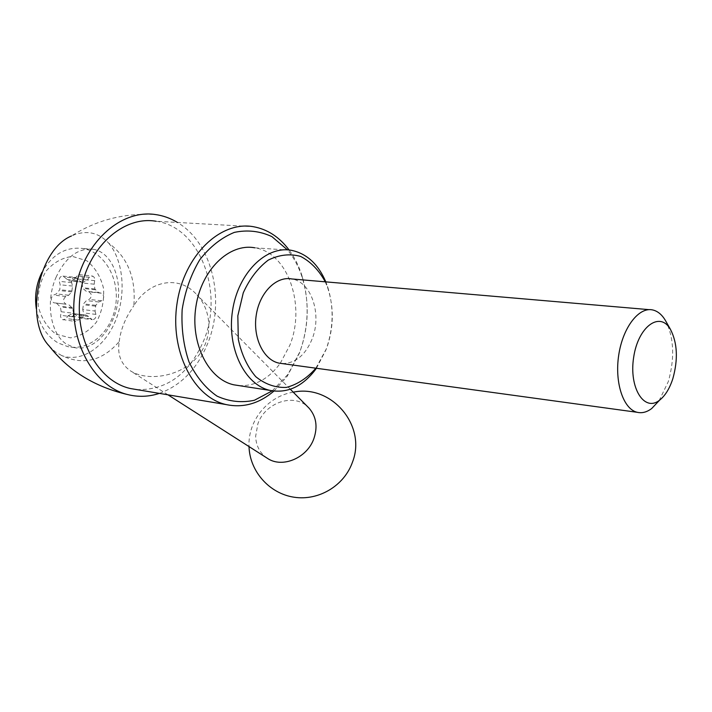 <?xml version="1.0" encoding="UTF-8"?>
<svg xmlns="http://www.w3.org/2000/svg" width="712" height="712" viewBox="0 0 712 712"><rect width="100%" height="100%" fill="white"/><g stroke="black" fill="none" stroke-linecap="round" stroke-linejoin="round"><path stroke-width="0.53" stroke-dasharray="3.56 2.67" d="M55.99 277.422C65.709 257.005 78.249 247.643 93.601 249.316C111.829 252.618 122.553 279.3 117.275 305.395C112.282 331.552 92.4 351.772 74.413 347.598L66.563 344.181C50.596 334.364 45.132 302.004 55.99 277.422M108.624 243.059C123.22 260.307 126.62 293.478 115.558 320.658C104.495 347.741 81.132 362.782 61.802 355.626C83.251 365.612 102.394 360.922 119.224 341.555C117.16 354.38 120.898 364.143 130.43 370.845C146.583 381.276 177.786 377.405 195.23 359.32C213.226 341.27 212.808 311.527 196.93 294.839C178.089 273.702 148.025 281.587 133.803 305.786C136.17 278.241 127.777 257.335 108.624 243.059C98.167 232.112 85.787 229.736 71.503 235.948C96.36 220.079 124.164 212.924 154.922 214.472M49.155 345.961L55.118 351.701L61.802 355.626M159.39 393.389C181.257 385.361 197.393 368.638 207.797 343.211C224.867 301.523 213.208 246.583 180.83 224.654L177.448 222.447M136.793 389.606C166.866 390.381 189.161 374.058 203.694 340.639C224.227 292.303 200.045 226.95 156.044 221.245L253.294 226.692M273.933 391.084L287.132 376.434L299.449 353.045C308.634 327.52 309.578 302.066 302.288 276.683C299.182 266.617 294.786 257.717 289.099 249.992M272.278 390.844L288.013 374.298L299.832 351.87C308.643 327.369 309.551 302.938 302.555 278.588C299.12 267.463 294.074 257.886 287.425 249.859M280.261 363.307L289.837 345.24C306.018 305.599 288.057 252.466 254.78 247.803L291.493 250.33M239.01 385.61C254.967 386.34 268.709 378.918 280.225 363.36M316.422 368.273L326.016 349.788C333.599 328.321 334.097 307.183 327.52 286.375L325.829 281.881M315.861 368.193L326.514 348.56C333.688 328.232 334.159 308.225 327.929 288.529L325.268 281.827M282.299 363.583C295.48 363.378 305.439 355.119 312.203 338.814C322.064 314.384 311.402 281.845 291.813 278.953M659.107 400.687L668.292 381.623C674.718 358.866 674.05 339.001 666.281 322.011M267.285 458.243C259.898 453.179 256.026 445.872 255.644 436.296L257.895 423.738C265.193 402.511 293.923 392.757 307.949 407.042M119.224 341.555C120.711 329.318 125.57 317.392 133.803 305.786M56.097 334.204L70.488 337.862C80.581 336.269 89.214 331.044 96.396 322.18C101.958 311.785 104.335 300.508 103.525 288.342C100.686 276.701 95.114 267.516 86.811 260.797L72.606 256.436C62.353 257.522 53.418 262.532 45.791 271.459C39.854 282.183 37.362 293.878 38.314 306.56C41.483 318.558 47.41 327.769 56.097 334.204M62.968 276.114L75.312 277.324C72.535 277.466 71.316 279.229 71.636 282.611L72.526 286.064L71.752 291.884L68.672 295.249L65.824 296.459C62.736 299.352 62.834 301.941 66.1 304.229L53.801 302.787C50.525 300.517 50.436 297.954 53.516 295.088L56.355 293.896L59.79 289.704L60.191 284.782L59.301 281.356C58.971 278.009 60.2 276.265 62.968 276.114L69.367 280.911L81.711 282.148L79.148 280.67L66.803 279.442M56.711 303.445L60.413 306.961L61.17 311.749L60.484 316.635L62.033 319.466L75.347 321.468L73.745 320.516L72.846 318.62L73.478 313.253L61.17 311.749M84.808 315.042L72.499 313.538L86.161 315.087L84.043 315.122L80.394 317.329L68.094 315.799L66.109 318.54L63.056 319.902M68.094 315.799L72.499 313.538M73.852 313.574L79.895 318.113L92.204 319.652L88.555 316.466L76.246 314.944M81.711 282.148L83.704 282.121L87.345 279.985L89.32 277.271L92.925 276.185L94.118 277.226L94.856 279.282L94.171 284.195L94.892 288.992L98.479 292.525L101.282 293.193C104.397 295.444 104.477 297.972 101.522 300.793L98.781 301.986L95.8 305.315L95.034 311.037L82.717 309.569L83.58 312.915C83.874 316.253 82.645 317.988 79.895 318.113M82.717 309.569L83.473 303.89L86.446 300.598L89.178 299.414C92.133 296.619 92.053 294.109 88.929 291.875L86.134 291.208L82.948 288.476L81.818 282.949L82.432 277.627L81.497 275.713L79.851 274.77L92.213 275.945M87.345 279.985L74.991 278.775L76.967 276.069L79.851 274.77M74.991 278.775L71.351 280.884L69.367 280.911M36.303 308.679C39.187 324.574 46.467 336.002 58.144 342.97L67.774 346.628C89.57 351.372 111.846 331.498 115.655 305.208C119.821 278.997 104.664 252.021 82.69 248.479C65.709 246.539 52.136 254.478 41.981 272.296M75.312 277.324L79.148 280.67M95.034 311.037L95.898 314.401C96.191 317.774 94.963 319.528 92.204 319.652M86.161 315.087L88.555 316.466M80.394 317.329L78.409 320.097L75.347 321.468M69.019 304.887L72.722 308.421L73.478 313.253M66.1 304.229L53.801 302.787M65.824 296.459L53.516 295.088M68.672 295.249L56.355 293.896M71.752 291.884L59.425 290.549M72.108 291.03L59.79 289.704M72.526 286.064L60.191 284.782M71.636 282.611L59.301 281.356M76.976 278.276L64.632 277.066M82.939 282.183L70.595 280.946M83.704 282.121L71.351 280.884M89.32 277.271L76.967 276.069M94.803 280.662L82.45 279.442M94.171 284.195L81.818 282.949M94.892 288.992L82.547 287.71M95.301 289.766L82.948 288.476M98.479 292.525L86.134 291.208M101.282 293.193L88.929 291.875M101.522 300.793L89.178 299.414M98.781 301.986L86.446 300.598M95.8 305.315L83.473 303.89M95.453 306.151L83.126 304.727M95.898 314.401L83.58 312.915M90.691 318.78L78.382 317.24M84.043 315.122L71.734 313.618M78.409 320.097L66.109 318.54M72.829 316.822L60.538 315.291M72.722 308.421L60.413 306.961M72.304 307.646L59.995 306.187M302.555 278.588L302.288 276.683M288.013 374.298L287.132 376.434M327.929 288.529L327.52 286.375M652.762 309.969L649.077 309.649M290.336 389.242L196.93 294.839M167.979 394.831L130.43 370.845M293.246 392.178C267.73 396.21 247.732 420.739 249.013 446.575M93.601 249.316L82.69 248.479M74.413 347.598L67.774 346.628"/><path stroke-width="1.07" d="M71.503 235.948C38.199 249.503 24.333 320.275 49.155 345.961C68.494 370.685 94.634 386.874 127.555 394.537C138.235 397.225 148.844 396.842 159.39 393.389M177.448 222.447C170.399 218.175 162.888 215.514 154.922 214.472C119.732 209.399 82.094 244.091 75.063 291.724C67.631 339.268 92.88 386.118 127.555 394.537M156.044 221.245C122.962 215.514 87.104 247.918 80.501 292.774C73.487 337.55 97.731 381.561 130.616 388.565L136.793 389.606M289.099 249.992C279.371 237.016 267.436 229.246 253.294 226.692C220.391 220.702 184.141 255.341 177.083 303.187C169.616 350.945 193.513 397.536 226.265 404.594C243.264 408.118 259.159 403.615 273.933 391.084M287.425 249.859L271.904 236.615C259.951 231.044 247.42 229.638 234.31 232.397C221.405 237.683 209.88 246.824 199.734 259.809C190.932 274.618 185.076 291.217 182.156 309.613C181.222 328.214 183.509 345.667 189.027 361.981C196.236 376.799 205.563 388.173 217.009 396.112C229.166 401.639 241.635 403.028 254.407 400.26L272.278 390.844M254.78 247.803C229.237 242.979 201.318 269.848 195.898 306.676C190.14 343.433 208.491 379.505 233.954 384.836L239.01 385.61M325.829 281.881C318.211 264.09 306.765 253.579 291.493 250.33C266.065 245.444 238.093 272.972 232.53 310.663C226.647 348.275 244.839 385.094 270.195 390.434C287.007 393.478 301.852 386.865 314.722 370.596L316.422 368.273M325.268 281.827C318.905 270.16 310.69 261.687 300.633 256.418C289.926 253.49 279.14 254.718 268.273 260.103C257.993 267.881 249.654 278.784 243.273 292.81L237.835 315.763L238.306 339.339C241.564 354.407 247.375 366.84 255.742 376.666C265.158 384.284 275.384 387.871 286.42 387.408C297.313 384.533 307.121 378.152 315.817 368.246L315.861 368.193M649.077 309.649L291.813 278.953C276.363 275.856 259.568 292.561 256.24 315.167C252.698 337.737 263.573 360.014 279.015 363.138L282.299 363.583M666.281 322.011L665.168 320.053C661.733 314.464 657.603 311.108 652.762 309.969C638.958 306.605 622.84 327.378 618.737 355.003C614.447 382.593 623.365 409.204 637.213 412.301C642.055 413.423 646.888 412.159 651.729 408.501L659.107 400.687M672.858 378.624C678.224 359.248 677.406 342.801 670.401 329.273C659.855 310.832 638.094 326.559 633.662 357.344C628.758 388.022 644.396 412.524 659.632 400.135C665.248 395.685 669.654 388.512 672.858 378.624M307.949 407.042L309.142 408.243C316.244 416.582 317.837 426.657 313.921 438.485C307.299 458.056 282.085 468.621 267.285 458.243L167.979 394.831M41.981 272.296C36.348 283.696 34.452 295.818 36.303 308.679M226.265 404.594L130.616 388.565M270.195 390.434L233.954 384.836M315.817 368.246L314.722 370.596M637.213 412.301L279.015 363.138M670.401 329.273L665.168 320.053M659.632 400.135L651.729 408.501M309.142 408.243L290.336 389.242M249.013 446.575C249.761 471.46 269.492 493.63 294.181 497.234C318.843 501.008 344.341 485.602 352.502 462.061C366.849 425.642 331.409 383.982 293.246 392.178"/></g></svg>
